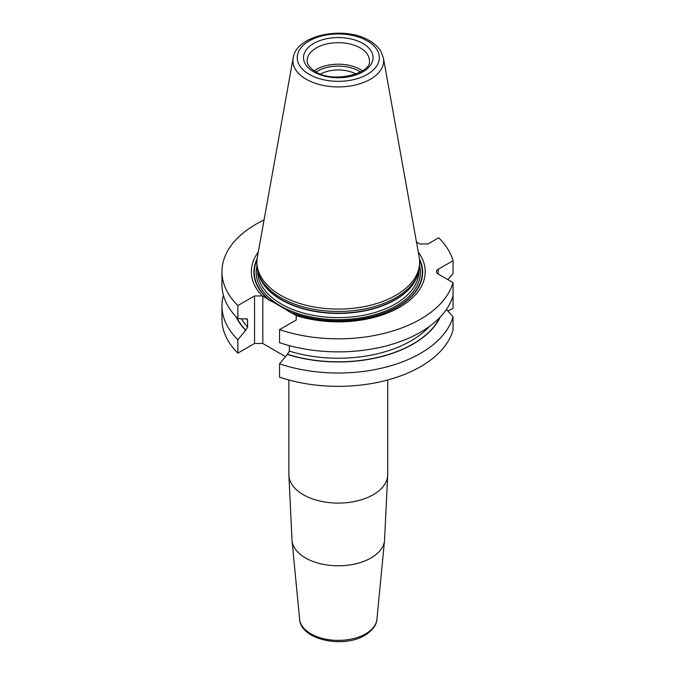 <?xml version="1.0" encoding="UTF-8"?>
<svg xmlns="http://www.w3.org/2000/svg" width="675" height="675" viewBox="0 0 675 675"><rect width="100%" height="100%" fill="white"/><g stroke="black" fill="none" stroke-linecap="round" stroke-linejoin="round"><path stroke-width="1.01" d="M236.191 316.904A105.789 61.079 0 0 0 245.599 330.337L237.87 339.761L237.87 353.101A116.319 67.154 180 0 1 221.957 319.191L221.957 305.851A116.319 67.154 180 0 1 223.408 295.279M237.87 353.101L254.543 343.482L262.82 343.482L285.449 356.619M279.551 363.825A116.319 67.154 180 0 0 453.043 316.811L453.043 330.151A116.319 67.154 180 0 1 279.551 377.165L279.551 363.825L287.474 354.282L289.356 351.101L289.356 345.642M447.964 311.167L453.043 308.23L453.043 294.891M447.787 279.593L453.043 273.755L453.043 260.71A116.319 67.154 0 0 0 438.691 237.76L427.975 243.945L419.69 243.945L416.483 242.097M264.052 219.957A116.319 67.154 0 0 0 221.957 271.671A116.319 67.154 0 0 0 237.87 305.573L237.87 318.617A116.319 67.154 0 0 1 221.957 284.715L221.957 271.671M237.87 339.761A116.319 67.154 180 0 1 221.957 305.851M453.043 282.631A116.319 67.154 0 0 1 279.551 329.636L279.551 342.681A116.319 67.154 0 0 0 453.043 295.675L453.043 282.631L438.202 274.058A5.856 3.383 180 0 1 436.48 271.671A5.856 3.383 180 0 1 438.202 269.274L438.202 274.058M245.599 330.337L247.683 327.038L247.362 319.03L237.87 318.617M287.272 354.392A105.789 61.079 0 0 0 440.362 316.904M453.043 316.811L446.42 309.462M453.043 260.71L438.202 269.274M237.87 305.573L254.543 295.954L262.204 295.954A86.932 50.186 180 0 1 258.297 252.011M279.551 329.636L296.215 320.017L296.215 315.588A86.932 50.186 180 0 0 396.512 308.931A86.932 50.186 180 0 0 418.264 252.011M254.543 295.954L254.543 343.482M262.204 295.954L262.82 296.072L262.82 343.482M262.82 296.072L296.215 315.588M258.39 273.392L259.065 275.4A80.679 46.583 180 0 0 281.23 299.514A80.679 46.583 0 0 0 361.918 311.108A80.679 46.583 0 0 0 417.496 275.4L418.171 273.392A81.363 46.972 0 0 1 362.121 309.403A81.363 46.972 0 0 1 280.749 297.709A81.363 46.972 180 0 1 258.39 273.392A81.363 46.972 180 0 1 256.922 264.49L256.922 262.102A81.363 46.972 0 0 0 280.749 295.321A81.363 46.972 0 0 0 369.419 305.505A81.363 46.972 0 0 0 419.639 262.102A81.363 46.972 0 0 0 419.209 257.259L383.417 58.016L380.877 51.317C378.329 47.123 374.532 43.58 369.495 40.686C344.883 25.481 296.367 34.543 293.144 58.016A45.377 26.198 0 0 0 306.188 79.245A45.377 26.198 0 0 0 357.792 84.375A45.377 26.198 0 0 0 383.417 58.016M418.171 273.392A81.363 46.972 0 0 0 419.639 264.49L419.639 262.102M293.144 58.016L257.352 257.259A81.363 46.972 0 0 0 256.922 262.102M314.145 70.824A31.118 17.963 180 0 1 360.281 69.457A31.118 17.963 0 0 1 362.416 70.824M320.6 74.039A25.625 14.791 180 0 1 355.961 74.039M360.467 71.989A29.287 16.909 0 0 0 358.99 71.069A29.287 16.909 0 0 0 317.571 71.069A29.287 16.909 0 0 0 316.094 71.989M246.535 318.752A102.963 59.442 0 0 0 247.683 320.009M241.355 318.853A102.963 59.442 0 0 0 247.683 327.038M289.356 351.101A102.963 59.442 0 0 0 429.435 326.43M245.793 330.218A105.519 60.927 180 0 1 236.748 317.486M439.813 317.486A105.519 60.927 180 0 1 287.474 354.282M289.879 312.128A84.383 48.718 0 0 0 387.188 311.926A84.383 48.718 0 0 0 419.453 258.922M257.108 258.922A84.383 48.718 0 0 0 269.156 300.173M288.2 311.2A84.004 48.499 0 0 0 385.273 312.466A84.004 48.499 0 0 0 419.563 260.018M256.998 260.018A84.004 48.499 0 0 0 270.835 301.177M256.947 265.815A82.097 47.393 180 0 0 280.235 305.783A82.097 47.393 0 0 0 374.794 314.719A82.097 47.393 0 0 0 419.614 265.815M257.648 270.785L257.648 271.072A80.629 46.55 180 0 0 281.264 303.986A80.629 46.55 0 0 0 369.132 314.077A80.629 46.55 0 0 0 418.913 271.072L418.913 270.785M417.943 274.058A80.629 46.55 0 0 1 363.285 311.141A80.629 46.55 0 0 1 281.264 299.801A80.629 46.55 180 0 1 258.618 274.058M367.293 40.897A41.032 23.692 0 0 0 309.268 40.897A41.032 23.692 0 0 0 309.268 74.402A41.032 23.692 0 0 0 367.293 74.402A41.032 23.692 0 0 0 367.293 40.897M313.689 71.845A34.779 20.081 0 0 0 362.872 71.845A34.779 20.081 0 0 0 362.872 43.453A34.779 20.081 0 0 0 313.689 43.453A34.779 20.081 0 0 0 313.689 71.845M369.394 60.64A31.118 17.963 0 0 0 360.281 47.933A31.118 17.963 180 0 0 326.371 44.044A31.118 17.963 180 0 0 307.159 60.64C307.176 61.838 306.762 65.998 315.52 71.668C333.619 83.911 372.305 73.018 369.394 60.64M387.703 379.991L387.703 474.559A49.418 28.536 180 0 1 373.224 494.733A49.418 28.536 0 0 1 319.368 500.917A49.418 28.536 0 0 1 288.858 474.559L288.858 379.991M299.632 619.279A38.703 22.343 0 0 0 324.473 638.913A38.703 22.343 0 0 0 365.648 633.833A38.703 22.343 180 0 0 376.92 619.279C376.802 622.831 374.515 629.438 364.897 635.285C343.406 648.616 300.755 639.993 299.632 619.279L292.03 540.54A46.322 26.738 0 0 0 321.756 564.03A46.322 26.738 0 0 0 371.031 557.955A46.322 26.738 180 0 0 384.522 540.54L387.703 474.559M292.03 540.54L288.858 474.559M376.92 619.279L384.522 540.54"/></g></svg>
